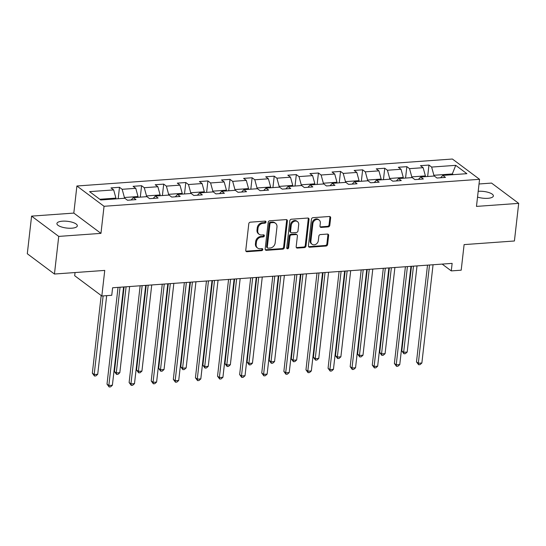 <?xml version="1.0" encoding="UTF-8"?>
<svg xmlns="http://www.w3.org/2000/svg" width="546" height="546" viewBox="0 0 546 546"><rect width="100%" height="100%" fill="white"/><g stroke="black" fill="none" stroke-linecap="round" stroke-linejoin="round"><path stroke-width="0.82" d="M265.984 222.072A1.106 0.908 126.8 0 0 265.124 221.11L250.348 222.174A1.577 1.297 126.8 0 0 248.792 223.751L245.761 250.341A1.577 1.297 126.8 0 0 246.983 251.713L261.759 250.655A1.106 0.908 126.8 0 0 261.998 248.587L260.08 248.723A5.044 4.143 126.8 0 1 257.603 248.034A5.044 4.143 126.8 0 1 256.17 244.315L256.422 242.103A5.044 4.143 126.8 0 1 261.411 237.053L263.329 236.916A1.106 0.908 126.8 0 0 263.561 234.848L261.65 234.985A5.044 4.143 126.8 0 1 259.173 234.295A5.044 4.143 126.8 0 1 257.739 230.576L257.992 228.365A5.044 4.143 126.8 0 1 262.981 223.314L264.892 223.178A1.106 0.908 126.8 0 0 265.984 222.072M259.173 234.295L258.435 233.749A5.044 4.143 126.8 0 1 257.002 230.03L257.255 227.812A5.044 4.143 126.8 0 1 262.244 222.768L264.155 222.631A1.106 0.908 126.8 0 0 265.213 221.11M245.905 251.146A1.577 1.297 126.8 0 0 246.246 251.167L261.029 250.109A1.106 0.908 126.8 0 0 262.08 248.587M257.603 248.034L256.873 247.488A5.044 4.143 126.8 0 1 255.439 243.769L255.692 241.55A5.044 4.143 126.8 0 1 260.681 236.507L262.592 236.37A1.106 0.908 126.8 0 0 263.643 234.848M477.532 197.086A10.272 3.399 6.5 0 0 487.858 198.314A10.272 3.399 6.5 0 0 493.366 195.966A10.272 3.399 6.5 0 0 478.467 191.298A10.272 3.399 6.5 0 0 478.194 191.318M62.428 221.178A10.272 3.399 6.5 0 0 56.921 223.526A10.272 3.399 6.5 0 0 71.819 228.194A10.272 3.399 6.5 0 0 77.327 225.846A10.272 3.399 6.5 0 0 62.428 221.178M328.235 226.904A1.577 1.297 126.8 0 0 329.791 225.327L330.644 217.868A1.577 1.297 126.8 0 0 329.422 216.496L313.008 217.67A1.577 1.297 126.8 0 0 311.452 219.246L308.422 245.837A1.577 1.297 126.8 0 0 309.643 247.215L326.058 246.034A1.577 1.297 126.8 0 0 327.614 244.458L328.637 235.449A1.577 1.297 126.8 0 0 327.416 234.07L320.393 234.575A1.577 1.297 126.8 0 0 318.837 236.152L318.325 240.622A4.211 3.46 126.8 0 1 315.909 244.28A4.211 3.46 126.8 0 1 312.08 244.267A4.211 3.46 126.8 0 1 310.886 241.155L312.878 223.648A4.211 3.46 126.8 0 1 315.295 219.997A4.211 3.46 126.8 0 1 319.123 220.011A4.211 3.46 126.8 0 1 320.318 223.116L319.99 226.037A1.577 1.297 126.8 0 0 321.212 227.409L328.235 226.904L327.498 226.358A1.577 1.297 126.8 0 0 329.061 224.781L329.907 217.322A1.577 1.297 126.8 0 0 329.77 216.516M58.736 236.404L100.962 233.374L73.812 213.09L31.586 216.12L58.736 236.404L54.45 274.031L104.75 270.413L101.836 296L111.759 295.29L112.612 287.762L452.136 263.377L451.276 270.898L461.193 270.188L464.107 244.608L514.414 240.991L518.7 203.371L491.55 183.081L479.026 183.982M100.962 233.374L104.047 206.286L479.559 179.313L476.474 206.402L518.7 203.371M287.387 220.98A1.577 1.297 126.8 0 0 286.165 219.601L269.751 220.782A1.577 1.297 126.8 0 0 268.195 222.358L265.165 248.942A1.577 1.297 126.8 0 0 266.387 250.321L282.801 249.147A1.577 1.297 126.8 0 0 284.357 247.563L287.387 220.98L286.65 220.427A1.577 1.297 126.8 0 0 286.514 219.622M291.38 219.226L307.794 218.045A1.577 1.297 126.8 0 1 309.016 219.424L305.985 246.014A1.577 1.297 126.8 0 1 304.429 247.591L297.399 248.096A1.577 1.297 126.8 0 1 296.178 246.717L297.406 235.933A1.577 1.297 126.8 0 0 296.185 234.555L291.523 234.889A1.577 1.297 126.8 0 0 289.967 236.466L288.691 247.693A1.106 0.908 126.8 0 1 286.739 247.836L289.824 220.802A1.577 1.297 126.8 0 1 291.38 219.226M54.45 274.031L27.3 253.747L31.586 216.12M104.047 206.286L76.897 186.002L452.409 159.029L479.559 179.313M427.661 176.488L428.965 165.069L420.461 165.677L423.143 167.683L409.534 168.659L406.859 166.66L398.355 167.267L401.037 169.267L387.435 170.243L384.753 168.243L376.249 168.857L378.931 170.857L365.329 171.833L362.646 169.833L354.149 170.441L356.825 172.447L343.222 173.423L340.54 171.417L332.043 172.031L334.718 174.031L321.116 175.007L318.434 173.007L309.937 173.621L312.612 175.621L299.01 176.597L296.335 174.597L287.831 175.205L290.506 177.204L276.904 178.187L274.228 176.181L265.725 176.795L268.4 178.795L254.798 179.77L252.122 177.771L243.618 178.385L246.294 180.385L232.692 181.361L230.016 179.361L221.512 179.968L224.194 181.968L210.585 182.951L207.91 180.944L199.406 181.559L202.088 183.558L188.479 184.534L185.804 182.535L177.3 183.142L179.982 185.149L166.38 186.125L163.698 184.125L155.194 184.732L157.876 186.732L144.274 187.708L141.591 185.708L133.088 186.322L135.77 188.322L122.168 189.298L119.485 187.298L110.988 187.906L113.664 189.912L89.571 191.639L100.73 199.972L124.816 198.246L127.498 200.245L135.995 199.631L133.32 197.632L131.095 199.986M428.965 165.069L431.64 167.069L455.733 165.342L466.885 173.676L442.799 175.403L445.475 177.402L436.971 178.016L434.295 176.017L420.693 176.993L423.368 178.992L414.864 179.6L412.189 177.6L398.587 178.576L401.262 180.583L392.758 181.19L390.083 179.19L376.481 180.166L379.156 182.166L370.652 182.78L367.977 180.781L354.374 181.757L357.05 183.756L348.553 184.364L345.871 182.364L332.268 183.34L334.944 185.347L326.447 185.954L323.764 183.954L310.162 184.93L312.838 186.93L304.34 187.544L301.658 185.538L288.056 186.52L290.738 188.52L282.234 189.128L279.552 187.128L265.95 188.104L268.632 190.104L260.128 190.718L257.453 188.718L243.844 189.694L246.526 191.694L238.022 192.308L235.346 190.301L221.737 191.284L224.42 193.284L215.916 193.891L213.24 191.892L199.638 192.868L202.313 194.867L193.81 195.482L191.134 193.482L177.532 194.458L180.207 196.458L171.703 197.065L169.028 195.065L155.426 196.041L158.101 198.048L149.597 198.655L146.922 196.656L133.32 197.632M411.698 177.634L411.786 176.87L425.389 175.894L425.3 176.658M425.389 175.894L423.143 167.683M411.786 176.87L409.534 168.659M420.693 176.993L418.461 179.347M389.591 179.225L389.68 178.46L403.282 177.484L403.194 178.249M403.282 177.484L401.037 169.267M389.68 178.46L387.435 170.243M398.587 178.576L396.355 180.931M367.485 180.815L367.574 180.043L381.176 179.068L381.094 179.832M381.176 179.068L378.931 170.857M367.574 180.043L365.329 171.833M376.481 180.166L374.256 182.521M345.386 182.398L345.468 181.634L359.07 180.658L358.988 181.422M359.07 180.658L356.825 172.447M345.468 181.634L343.222 173.423M354.374 181.757L352.15 184.104M323.28 183.988L323.362 183.224L336.971 182.241L336.882 183.012M336.971 182.241L334.718 174.031M323.362 183.224L321.116 175.007M332.268 183.34L330.043 185.695M301.174 185.579L301.255 184.807L314.865 183.831L314.776 184.596M314.865 183.831L312.612 175.621M301.255 184.807L299.01 176.597M310.162 184.93L307.937 187.285M279.067 187.162L279.156 186.398L292.758 185.422L292.67 186.186M292.758 185.422L290.506 177.204M279.156 186.398L276.904 178.187M288.056 186.52L285.831 188.868M256.961 188.752L257.05 187.988L270.652 187.005L270.563 187.776M270.652 187.005L268.4 178.795M257.05 187.988L254.798 179.77M265.95 188.104L263.725 190.458M234.855 190.342L234.944 189.571L248.546 188.595L248.457 189.36M248.546 188.595L246.294 180.385M234.944 189.571L232.692 181.361M243.844 189.694L241.619 192.049M212.749 191.926L212.838 191.161L226.44 190.185L226.351 190.95M226.44 190.185L224.194 181.968M212.838 191.161L210.585 182.951M221.737 191.284L219.512 193.632M190.643 193.516L190.731 192.752L204.334 191.769L204.245 192.54M204.334 191.769L202.088 183.558M190.731 192.752L188.479 184.534M199.638 192.868L197.406 195.222M168.537 195.099L168.625 194.335L182.227 193.359L182.139 194.123M182.227 193.359L179.982 185.149M168.625 194.335L166.38 186.125M177.532 194.458L175.3 196.813M146.43 196.69L146.519 195.925L160.121 194.949L160.039 195.714M160.121 194.949L157.876 186.732M146.519 195.925L144.274 187.708M155.426 196.041L153.201 198.396M124.324 198.28L124.413 197.509L138.015 196.533L137.933 197.304M138.015 196.533L135.77 188.322M124.413 197.509L122.168 189.298M99.802 199.283L115.916 198.123L115.827 198.887M115.916 198.123L113.664 189.912M75.048 272.55L74.686 275.716L101.836 296M73.812 213.09L76.897 186.002M442.164 264.093L451.276 270.898M452.225 174.727L452.313 173.962L433.893 175.28L433.804 176.051M453.241 174.652L452.313 173.962L455.733 165.342M433.893 175.28L431.64 167.069M442.799 175.403L440.567 177.757M118.189 198.717L119.485 187.298M140.295 197.133L141.591 185.708M162.394 195.543L163.698 184.125M184.5 193.953L185.804 182.535M206.606 192.369L207.91 180.944M228.713 190.779L230.016 179.361M250.819 189.196L252.122 177.771M272.925 187.606L274.228 176.181M295.031 186.015L296.335 174.597M317.137 184.432L318.434 173.007M339.243 182.842L340.54 171.417M361.35 181.252L362.646 169.833M383.449 179.668L384.753 168.243M405.555 178.078L406.859 166.66M265.301 249.754A1.577 1.297 126.8 0 0 265.649 249.775L282.064 248.594A1.577 1.297 126.8 0 0 283.627 247.017L286.65 220.427M271.048 222.734A1.106 0.908 126.8 0 0 269.956 223.84L267.294 247.181A1.106 0.908 126.8 0 0 268.147 248.143L270.168 248A5.044 4.143 126.8 0 0 275.157 242.956L276.972 227A5.044 4.143 126.8 0 0 275.539 223.28A5.044 4.143 126.8 0 0 273.061 222.591L271.048 222.734L270.311 222.188A1.106 0.908 126.8 0 0 269.219 223.294L269.956 223.84M267.608 247.993L266.878 247.447A1.106 0.908 126.8 0 1 266.564 246.635L269.219 223.294M275.539 223.28L274.809 222.734A5.044 4.143 126.8 0 0 272.331 222.045L273.061 222.591M270.311 222.188L272.331 222.045M296.321 247.522A1.577 1.297 126.8 0 0 296.669 247.55L303.692 247.045A1.577 1.297 126.8 0 0 305.255 245.468L308.278 218.878A1.577 1.297 126.8 0 0 308.142 218.072M296.963 234.773L296.225 234.22A1.577 1.297 126.8 0 0 295.454 234.009L290.793 234.343A1.577 1.297 126.8 0 0 289.23 235.92L287.954 247.147L288.691 247.693M286.78 248.253A1.106 0.908 126.8 0 0 287.954 247.147M298.682 224.747A4.211 3.46 126.8 0 0 297.488 221.635A4.211 3.46 126.8 0 0 293.659 221.621A4.211 3.46 126.8 0 0 291.243 225.28L290.54 231.443A1.577 1.297 126.8 0 0 291.762 232.821L296.423 232.487A1.577 1.297 126.8 0 0 297.98 230.91L298.682 224.747M297.488 221.635L296.751 221.089A4.211 3.46 126.8 0 0 292.922 221.075A4.211 3.46 126.8 0 0 290.506 224.734L291.243 225.28M290.984 232.61L290.254 232.057A1.577 1.297 126.8 0 1 289.803 230.897L290.506 224.734M320.127 226.843A1.577 1.297 126.8 0 0 320.475 226.863L327.498 226.358M319.123 220.011L318.386 219.458A4.211 3.46 126.8 0 0 314.557 219.444A4.211 3.46 126.8 0 0 312.148 223.102L312.878 223.648M312.08 244.267L311.35 243.714A4.211 3.46 126.8 0 1 310.148 240.609L312.148 223.102M308.565 246.642A1.577 1.297 126.8 0 0 308.906 246.669L325.32 245.488A1.577 1.297 126.8 0 0 326.883 243.912L327.907 234.903A1.577 1.297 126.8 0 0 327.764 234.097M101.187 295.516L92.335 373.171L94.171 374.536L97.714 374.283L106.675 295.652M103.133 295.905L94.171 374.536L94.458 376.01L92.335 373.171M97.714 374.283L95.878 375.907L94.458 376.01M118.038 287.373L107.009 384.131L108.845 385.503L120.045 287.23M112.387 385.251L110.551 386.868L109.139 386.971L108.845 385.503L112.387 385.251L123.587 286.978M109.139 386.971L107.009 384.131M124.085 286.937L114.442 371.58L116.278 372.952L119.82 372.693L129.634 286.541M126.092 286.793L116.278 372.952L116.564 374.42L114.442 371.58M119.82 372.693L117.984 374.317L116.564 374.42M146.191 285.353L136.548 369.99L138.384 371.362L141.926 371.109L151.74 284.951M148.198 285.21L138.384 371.362L138.67 372.829L136.548 369.99M141.926 371.109L140.09 372.727L138.67 372.829M140.145 285.783L129.115 382.548L130.951 383.913L142.151 285.64M134.493 383.661L132.658 385.285L131.245 385.387L130.951 383.913L134.493 383.661L145.693 285.387M131.245 385.387L129.115 382.548M162.251 284.2L151.222 380.958L153.057 382.33L164.257 284.056M156.6 382.07L154.764 383.695L153.344 383.797L153.057 382.33L156.6 382.07L167.799 283.797M153.344 383.797L151.222 380.958M168.298 283.763L158.654 368.407L160.49 369.772L164.032 369.519L173.846 283.367M170.304 283.62L160.49 369.772L160.777 371.246L158.654 368.407M164.032 369.519L162.196 371.143L160.777 371.246M190.404 282.173L180.76 366.816L182.596 368.188L186.138 367.936L195.953 281.777M192.41 282.029L182.596 368.188L182.883 369.656L180.76 366.816M186.138 367.936L184.302 369.553L182.883 369.656M212.51 280.589L202.866 365.226L204.702 366.598L208.244 366.346L218.059 280.187M214.517 280.446L204.702 366.598L204.989 368.065L202.866 365.226M208.244 366.346L206.408 367.97L204.989 368.065M184.35 282.61L173.328 379.368L175.164 380.739L186.357 282.466M178.706 380.487L176.87 382.104L175.45 382.207L175.164 380.739L178.706 380.487L189.906 282.214M175.45 382.207L173.328 379.368M206.456 281.019L195.434 377.784L197.27 379.149L208.463 280.876M200.812 378.897L198.976 380.521L197.556 380.623L197.27 379.149L200.812 378.897L212.005 280.624M197.556 380.623L195.434 377.784M228.562 279.436L217.54 376.194L219.376 377.566L230.569 279.293M222.918 377.306L221.082 378.931L219.663 379.033L219.376 377.566L222.918 377.306L234.111 279.033M219.663 379.033L217.54 376.194M250.669 277.846L239.646 374.604L241.482 375.976L252.675 277.702M245.024 375.723L243.188 377.341L241.769 377.443L241.482 375.976L245.024 375.723L256.217 277.45M241.769 377.443L239.646 374.604M272.775 276.262L261.752 373.02L263.588 374.385L274.781 276.112M267.13 374.133L265.295 375.757L263.875 375.86L263.588 374.385L267.13 374.133L278.324 275.86M263.875 375.86L261.752 373.02M294.881 274.672L283.859 371.43L285.688 372.802L296.887 274.529M289.23 372.549L287.394 374.167L285.981 374.269L285.688 372.802L289.23 372.549L300.43 274.276M285.981 374.269L283.859 371.43M316.987 273.082L305.965 369.84L307.794 371.212L318.994 272.939M311.336 370.959L309.5 372.577L308.087 372.679L307.794 371.212L311.336 370.959L322.536 272.686M308.087 372.679L305.965 369.84M339.093 271.498L328.064 368.257L329.9 369.628L341.1 271.355M333.442 369.369L331.606 370.993L330.194 371.096L329.9 369.628L333.442 369.369L344.642 271.096M330.194 371.096L328.064 368.257M361.199 269.908L350.17 366.666L352.006 368.038L363.206 269.765M355.548 367.786L353.712 369.403L352.3 369.505L352.006 368.038L355.548 367.786L366.748 269.512M352.3 369.505L350.17 366.666M383.306 268.318L372.276 365.076L374.112 366.448L385.312 268.175M377.655 366.195L375.819 367.82L374.399 367.915L374.112 366.448L377.655 366.195L388.854 267.922M374.399 367.915L372.276 365.076M405.405 266.735L394.383 363.493L396.219 364.865L407.418 266.591M399.761 364.605L397.925 366.23L396.505 366.332L396.219 364.865L399.761 364.605L410.961 266.332M396.505 366.332L394.383 363.493M427.511 265.144L416.489 361.902L418.325 363.274L429.518 265.001M421.867 363.022L420.031 364.639L418.611 364.742L418.325 363.274L421.867 363.022L433.06 264.749M418.611 364.742L416.489 361.902M234.616 278.999L224.972 363.643L226.802 365.015L230.351 364.755L240.165 278.603M236.623 278.856L226.802 365.015L227.095 366.482L224.972 363.643M230.351 364.755L228.515 366.38L227.095 366.482M256.722 277.416L247.079 362.053L248.908 363.424L252.45 363.172L262.271 277.013M258.729 277.266L248.908 363.424L249.201 364.892L247.079 362.053M252.45 363.172L250.614 364.789L249.201 364.892M278.822 275.826L269.178 360.462L271.014 361.834L274.556 361.582L284.377 275.423M280.835 275.682L271.014 361.834L271.307 363.302L269.178 360.462M274.556 361.582L272.72 363.206L271.307 363.302M300.928 274.235L291.284 358.879L293.12 360.251L296.662 359.991L306.477 273.839M302.934 274.092L293.12 360.251L293.414 361.718L291.284 358.879M296.662 359.991L294.826 361.616L293.414 361.718M323.034 272.652L313.39 357.289L315.226 358.661L318.768 358.408L328.583 272.249M325.041 272.502L315.226 358.661L315.513 360.128L313.39 357.289M318.768 358.408L316.933 360.026L315.513 360.128M345.14 271.062L335.497 355.705L337.332 357.07L340.875 356.818L350.689 270.666M347.147 270.918L337.332 357.07L337.619 358.545L335.497 355.705M340.875 356.818L339.039 358.442L337.619 358.545M367.246 269.471L357.603 354.115L359.439 355.487L362.981 355.228L372.795 269.076M369.253 269.328L359.439 355.487L359.725 356.954L357.603 354.115M362.981 355.228L361.145 356.852L359.725 356.954M389.353 267.888L379.709 352.525L381.545 353.897L385.087 353.644L394.901 267.485M391.359 267.745L381.545 353.897L381.831 355.364L379.709 352.525M385.087 353.644L383.251 355.262L381.831 355.364M411.459 266.298L401.815 350.942L403.651 352.307L407.193 352.054L417.007 265.902M413.465 266.155L403.651 352.307L403.938 353.781L401.815 350.942M407.193 352.054L405.357 353.678L403.938 353.781M262.244 222.768L262.981 223.314M257.255 227.812L257.992 228.365M257.002 230.03L257.739 230.576M262.592 236.37L263.329 236.916M260.681 236.507L261.411 237.053M255.692 241.55L256.422 242.103M255.439 243.769L256.17 244.315M261.029 250.109L261.759 250.655M246.246 251.167L246.983 251.713M264.155 222.631L264.892 223.178M283.627 247.017L284.357 247.563M282.064 248.594L282.801 249.147M265.649 249.775L266.387 250.321M266.564 246.635L267.294 247.181M308.278 218.878L309.016 219.424M305.255 245.468L305.985 246.014M303.692 247.045L304.429 247.591M296.669 247.55L297.399 248.096M295.454 234.009L296.185 234.555M290.793 234.343L291.523 234.889M289.23 235.92L289.967 236.466M289.803 230.897L290.54 231.443M320.475 226.863L321.212 227.409M310.148 240.609L310.886 241.155M327.907 234.903L328.637 235.449M326.883 243.912L327.614 244.458M325.32 245.488L326.058 246.034M308.906 246.669L309.643 247.215M329.907 217.322L330.644 217.868M329.061 224.781L329.791 225.327"/></g></svg>
